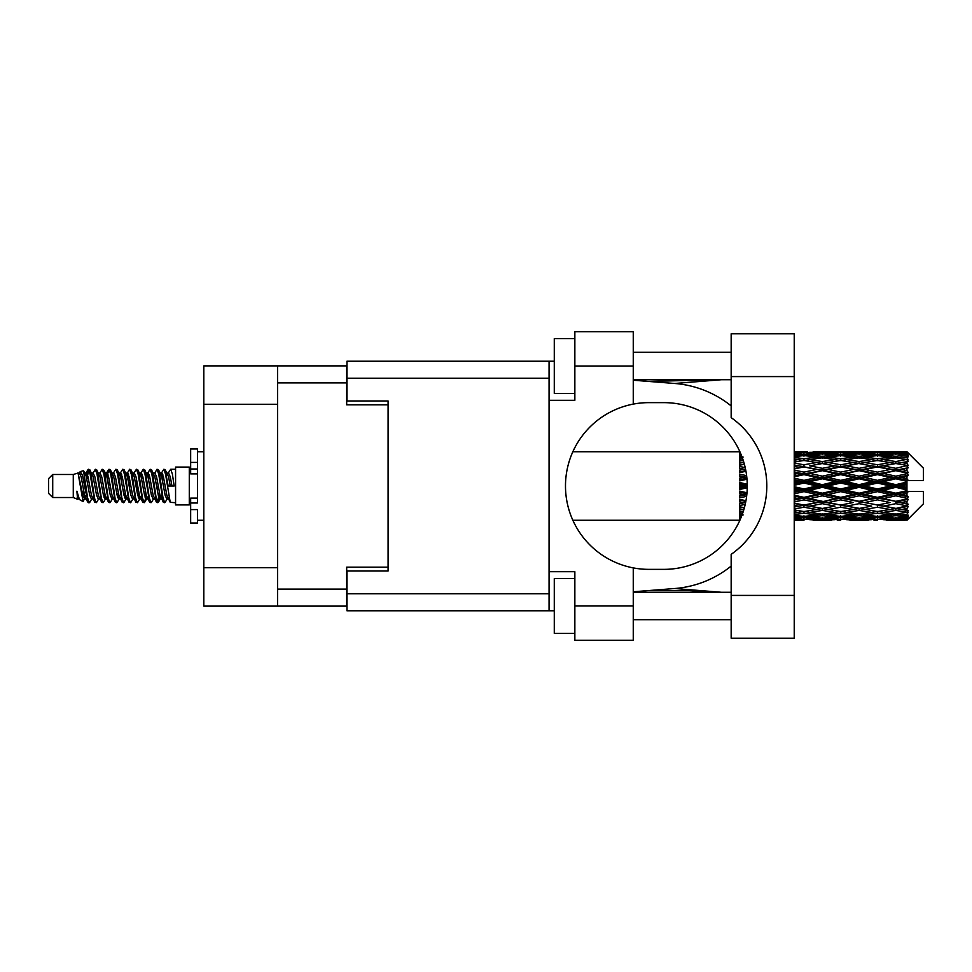 <?xml version="1.0" encoding="UTF-8"?>
<svg xmlns="http://www.w3.org/2000/svg" width="972" height="972" viewBox="0 0 972 972"><rect width="100%" height="100%" fill="white"/><g stroke="black" fill="none" stroke-linecap="round" stroke-linejoin="round"><path stroke-width="1.46" d="M277.579 404.279L203.816 404.279L203.816 365.885L346.688 365.885L346.688 404.826L388.095 404.826L388.095 400.986L388.095 571.014L346.968 571.014L346.968 593.77L549.071 593.77M388.095 571.014L388.095 567.174L346.688 567.174L346.688 606.115L203.816 606.115L203.816 567.721L277.579 567.721M203.816 404.279L203.816 567.721M277.579 606.115L277.579 365.885M731.163 595.423L731.163 554.356A83.361 83.361 0 0 0 731.163 417.644L731.163 333.797L794.233 333.797L794.233 638.203L731.163 638.203L731.163 595.423L794.233 595.423M731.163 352.314L633.258 352.314M731.163 379.736L633.258 379.736M731.163 592.264L633.258 592.264M731.163 619.686L633.258 619.686M574.853 633.404L554.283 633.404L554.283 578.559L574.853 578.559M574.853 393.441L554.283 393.441L554.283 338.596L574.853 338.596M633.258 605.981L633.258 640.256L574.853 640.256L574.853 605.981L633.258 605.981L633.258 567.891A83.361 83.361 0 0 1 633.258 404.109L633.258 366.019L574.853 366.019L574.853 400.306L549.071 400.306L549.071 610.781L346.968 610.781L346.968 593.77M549.071 571.694L574.853 571.694L574.853 605.981M574.853 366.019L574.853 331.744L633.258 331.744L633.258 366.019M554.283 610.781L549.071 610.781M388.095 400.986L346.968 400.986L346.968 361.22L549.071 361.22L549.071 400.306M554.283 361.22L549.071 361.22M633.258 404.109A83.361 83.361 0 0 1 648.895 402.639L663.9 402.639A83.361 83.361 0 0 1 747.261 486A83.361 83.361 0 0 1 663.9 569.361L648.895 569.361A83.361 83.361 0 0 1 633.258 567.891M721.333 592.264L674.714 588.522L633.258 591.778M674.714 588.522A102.838 102.838 0 0 0 731.163 566.081M731.163 405.919A102.838 102.838 0 0 0 674.714 383.478L633.258 380.222M721.333 379.736L674.714 383.478M52.719 497.518L52.719 474.482L48.6 478.601L48.6 493.399L52.719 497.518L73.277 497.518L77.566 499.292L78.343 498.478L77.724 499.013L79.437 499.013M52.719 474.482L73.277 474.482L73.277 497.518M175.568 486L175.568 504.918L189.285 504.918L189.285 467.082L175.568 467.082L175.568 486M73.277 474.482L78.052 473.024L83.094 501.576L79.473 499.584L76.897 491.188L77.566 499.292M83.774 491.261L82.875 495.283M83.094 501.576L86.289 495.222M80.226 471.602L83.507 470.691L85.864 486L85.864 492.403L82.547 475.393L80.226 471.602L78.805 473.522L79.437 472.987L81.15 476.79L84.576 495.21L85.67 498.478L86.848 498.575M153.126 472.987L154.852 472.987L156.99 469.269L158.703 474.166L163.357 502.305L165.179 502.305L167.706 498.029M156.99 469.269L158.327 469.695L159.554 474.166L162.992 497.834L164.705 502.731M160.842 473.972L163.843 469.269L165.556 474.166L170.221 502.305L175.568 502.731M167.937 473.522L170.695 469.269L172.409 474.166L174.134 486L168.132 486L165.179 469.695L168.557 476.79L170.27 486M85.864 492.403L88.428 502.731L89.776 502.305L92.291 498.029M85.864 486L87.577 497.834L89.29 502.731M86.289 476.778L88.428 469.269L90.141 474.166L94.806 502.305L96.629 502.305L98.913 498.478M88.428 469.269L89.776 469.695L91.004 474.166L94.43 497.834L96.143 502.731M91.429 472.987L93.142 472.987L95.292 469.269L97.006 474.166L101.659 502.305L103.482 502.305L105.997 498.029M103.968 497.19L104.648 492.865M95.292 469.269L96.629 469.695L97.856 474.166L101.282 497.834L102.996 502.731M104.575 498.575L105.146 495.222M98.281 472.987L99.995 472.987L102.145 469.269L103.858 474.166L108.512 502.305L110.334 502.305L112.618 498.478M102.145 469.269L103.482 469.695L104.709 474.166L108.147 497.834L109.86 502.731M106.847 476.778L108.998 469.269L110.711 474.166L115.376 502.305L117.199 502.305L119.714 498.029M117.673 497.19L118.353 492.865M108.998 469.269L110.334 469.695L111.573 474.166L115 497.834L116.713 502.731M118.292 498.575L118.851 495.222M113.092 473.522L115.85 469.269L117.563 474.166L122.229 502.305L124.052 502.305L126.567 498.029M124.538 497.19L125.218 492.865M115.85 469.269L117.199 469.695L118.426 474.166L121.852 497.834L123.566 502.731M125.145 498.575L125.716 495.222M119.714 473.972L122.715 469.269L124.428 474.166L129.082 502.305L130.904 502.305L133.188 498.478M122.715 469.269L124.052 469.695L125.279 474.166L128.705 497.834L130.418 502.731M125.704 472.987L127.429 472.987L129.568 469.269L131.281 474.166L135.934 502.305L137.757 502.305L140.272 498.029M138.243 497.19L138.923 492.865M129.568 469.269L130.904 469.695L132.131 474.166L135.57 497.834L137.283 502.731M138.85 498.575L139.421 495.222M133.65 473.522L136.42 469.269L138.133 474.166L142.799 502.305L144.621 502.305L146.286 495.222M145.095 497.19L145.776 492.865M136.42 469.269L137.757 469.695L138.996 474.166L142.422 497.834L144.135 502.731M140.272 473.972L143.273 469.269L144.986 474.166L149.652 502.305L151.474 502.305L153.758 498.478M143.273 469.269L144.621 469.695L145.849 474.166L149.275 497.834L150.988 502.731M147.137 473.972L150.138 469.269L151.851 474.166L156.504 502.305L158.327 502.305L159.991 495.222M157.415 502.39L159.493 492.865M150.138 469.269L151.474 469.695L152.701 474.166L156.127 497.834L157.841 502.731M86.787 479.135L88.865 469.61M107.345 479.135L108.038 474.81M120.564 476.778L121.136 473.425M121.063 479.135L121.743 474.81M127.417 476.778L127.988 473.425M127.915 479.135L128.596 474.81M141.134 476.778L141.705 473.425M141.633 479.135L142.313 474.81M147.987 476.778L148.558 473.425M148.485 479.135L149.166 474.81M161.704 476.778L162.263 473.425M162.203 479.135L162.883 474.81M163.843 469.269L165.179 469.695M901.566 486L906.949 484.736L906.949 487.264L901.566 486L895.832 486L840.707 498.114L794.233 507.068M864.837 486L877.461 483.035L890.109 486L877.461 488.965L864.837 486L859.102 486L794.233 500.118M828.095 486L840.707 483.035L853.355 486L840.707 488.965L828.095 486L822.348 486L794.233 492.282M794.233 485.32L803.978 483.035L816.602 486L803.978 488.965L794.233 486.68M739.668 520.251L572.897 520.275M740.093 519.826L739.668 518.647M740.543 518.781L739.668 518.841L740.239 519.485M741.089 517.481L739.668 517.347L739.668 518.343L740.7 518.416M742.657 513.35L739.668 512.924L739.668 514.504L743.118 514.941L739.668 515.367L739.668 516.667L741.49 516.472M744.394 507.663L739.668 506.801L739.668 508.866L743.118 509.462L739.668 510.045L739.668 511.892L743.325 511.321M745.961 500.714L739.668 499.365L739.668 501.795L743.118 502.512L739.668 503.217L739.668 505.489L745.208 504.407M746.982 492.792L739.668 491.091L739.668 493.74L743.118 494.529L739.668 495.307L739.668 497.871L746.618 496.328M747.249 484.275L739.668 482.501L739.668 485.186L743.118 486L739.668 486.814L739.668 489.499L747.249 487.725M746.618 475.673L739.668 474.129L739.668 476.693L743.118 477.471L739.668 478.26L739.668 480.909L746.982 479.208M745.208 467.593L739.668 466.511L739.668 468.783L743.118 469.488L739.668 470.205L739.668 472.635L745.961 471.286M743.325 460.679L739.668 460.108L739.668 461.955L743.118 462.538L739.668 463.134L739.668 465.199L744.394 464.337M741.49 455.528L739.668 455.333L739.668 456.633L743.118 457.059L739.668 457.496L739.668 459.076L742.657 458.65M739.668 453.645L739.668 454.641L741.089 454.507M740.239 452.515L739.668 453.159L740.543 453.219M572.897 451.725L739.899 451.749M906.949 451.737L908.322 453.098L906.949 451.737L901.566 451.786L906.949 451.737M906.949 452.259L895.832 453.013L883.208 452.332L906.949 452.259L908.322 453.45L906.949 451.895M906.949 453.037L906.949 453.815L901.566 453.402L906.949 453.037L908.322 453.948L906.949 452.393M906.949 454.835L895.832 456.354L883.208 454.981L895.832 453.839L906.949 454.835L908.322 455.686L906.949 453.815M906.949 456.403L906.949 457.751L901.566 457.059L908.322 456.816L906.949 455.139M906.949 459.355L895.832 461.566L883.208 459.586L895.832 457.8L908.322 459.817L906.949 457.751M906.949 461.627L906.949 463.474L901.566 462.538L908.322 461.506L906.949 459.817M906.949 465.564L895.832 468.322L883.208 465.855L895.832 463.535L908.322 465.6L906.949 463.474M906.949 468.395L906.949 470.606L901.566 469.488L908.322 467.751L906.949 466.147M906.949 473.048L906.949 473.716L895.832 476.183L883.208 473.376L895.832 470.679L906.949 473.048L908.322 472.659L906.949 470.606M906.949 476.256L906.949 478.698L901.566 477.471L906.949 476.256L908.322 475.126L906.949 473.716M906.949 481.347L906.949 482.063L895.832 484.651L883.208 481.699L895.832 478.783L906.949 481.347L906.949 480.52L908.285 480.52L906.949 478.698M908.285 480.52L923.4 480.52L923.4 468.176L907.702 452.478M906.949 484.736L906.949 482.063M906.949 489.937L906.949 490.653L895.832 493.217L883.208 490.301L895.832 487.349L906.949 489.937L906.949 487.264M907.702 519.522L923.4 503.824L923.4 491.48L906.949 491.48L906.949 490.653M906.949 493.302L906.949 495.744L901.566 494.529L906.949 493.302L908.285 491.48M906.949 498.284L906.949 498.952L895.832 501.321L883.208 498.624L895.832 495.817L906.949 498.284L908.322 496.874L906.949 495.744M906.949 501.394L906.949 503.605L901.566 502.512L906.949 501.394L908.322 499.341L906.949 498.952M906.949 505.853L895.832 508.465L883.208 506.145L895.832 503.678L906.949 505.853L908.322 504.249L906.949 503.605M906.949 508.526L906.949 510.373L901.566 509.462L906.949 508.526L908.322 506.4L906.949 506.436M906.949 512.183L895.832 514.2L883.208 512.414L895.832 510.434L906.949 512.183L908.322 510.494L906.949 510.373M906.949 514.249L906.949 515.597L901.566 514.941L906.949 514.249L908.322 512.183L906.949 512.645M906.949 516.861L895.832 518.161L883.208 517.019L895.832 515.646L906.949 516.861L908.322 515.184L906.949 515.597M906.949 518.185L906.949 518.963L901.566 518.598L906.949 518.185L908.322 516.314L906.949 517.165M886.658 520.251L895.832 520.275L883.208 519.668L895.832 518.987L906.949 519.607L908.322 518.052L906.949 518.963M906.949 519.607L895.832 520.105M906.949 520.105L901.566 520.214L906.949 520.105L908.322 518.55L906.949 519.741M908.322 518.902L906.949 520.263L908.322 518.902M803.978 520.275L794.78 520.251M813.151 520.251L831.546 520.251M794.233 520.166L800.527 520.275M794.233 519.485L798.243 519.668L794.233 519.838M800.235 519.182L798.243 519.668M803.978 519.899L803.978 518.319M817.574 519.971L816.602 520.214M822.348 520.275L809.7 519.668L822.348 518.987L834.984 519.668L822.348 520.105M849.905 520.251L868.275 520.251M840.707 520.275L837.269 520.275M794.233 518.38L803.978 517.566L816.602 518.598L803.978 519.388L794.233 518.805M794.233 516.606L798.243 517.019L794.233 517.408M801.949 516.193L798.243 517.019M803.978 517.566L803.978 515.78M819.493 517.918L816.602 518.598M807.72 519.182L809.7 519.668M822.348 518.987L822.348 517.298M836.977 519.182L834.984 519.668M827.123 519.971L828.095 520.214M840.707 519.899L840.707 518.319M854.327 519.971L853.355 520.214M859.102 520.275L846.454 519.668L859.102 518.987L871.714 519.668L859.102 520.105M895.832 520.275L905.017 520.251M877.461 520.275L874.01 520.275M840.707 519.388L828.095 518.598L840.707 517.566L853.355 518.598L840.707 519.388M822.348 518.161L809.7 517.019L822.348 515.646L834.984 517.019L822.348 518.161M794.233 514.577L803.978 513.252L816.602 514.941L803.978 516.424L794.233 515.306M794.233 511.807L798.243 512.414L794.233 512.997M743.932 509.328L743.118 509.462M803.978 513.252L803.978 511.357L798.243 512.414M821.073 514.03L816.602 514.941M806.007 516.193L809.7 517.019M822.348 515.646L822.348 513.787M838.69 516.193L834.984 517.019M825.192 517.918L828.095 518.598M840.707 517.566L840.707 515.78M856.259 517.918L853.355 518.598M844.449 519.182L846.454 519.668M859.102 518.987L859.102 517.298M873.719 519.182L871.714 519.668M863.865 519.971L864.837 520.214M877.461 519.899L877.461 518.319M891.081 519.971L890.109 520.214M877.461 519.388L864.837 518.598L877.461 517.566L890.109 518.598L877.461 519.388M859.102 518.161L846.454 517.019L859.102 515.646L871.714 517.019L859.102 518.161M840.707 516.424L828.095 514.941L840.707 513.252L853.355 514.941L840.707 516.424M822.348 514.2L809.7 512.414L822.348 510.434L834.984 512.414L822.348 514.2M794.233 508.964L803.978 507.226L816.602 509.462L803.978 511.539L794.233 509.96M794.233 505.379L798.243 506.145L794.233 506.898M745.621 502.488L739.668 503.63M745.67 502.208L743.118 502.512M803.978 507.226L803.978 505.343L798.243 506.145M822.348 510.434L822.348 508.526L816.602 509.462L822.348 508.526L828.095 509.462L840.707 507.226L853.355 509.462L840.707 511.539L803.978 505.343L809.7 506.145L822.348 503.678L834.984 506.145L822.348 508.465L809.7 506.145M803.978 511.357L809.7 512.414M840.707 513.252L840.707 511.357L834.984 512.414M823.612 514.03L828.095 514.941M857.826 514.03L853.355 514.941M842.736 516.193L846.454 517.019M859.102 515.646L859.102 513.787M875.432 516.193L871.714 517.019M861.945 517.918L864.837 518.598M877.461 517.566L877.461 515.78M893.001 517.918L890.109 518.598M881.215 519.182L883.208 519.668M895.832 518.987L895.832 517.298M900.594 519.971L901.566 520.214M877.461 516.424L864.837 514.941L877.461 513.252L890.109 514.941L877.461 516.424M859.102 514.2L846.454 512.414L859.102 510.434L871.714 512.414L859.102 514.2M794.233 501.917L803.978 499.863L816.602 502.512L803.978 505.051L794.233 503.107M794.233 497.737L798.243 498.624L794.233 499.487M746.812 494.627L739.668 496.17M746.848 494.298L743.118 494.529M803.978 499.863L803.978 498.114L798.243 498.624M803.978 505.051L794.233 503.532M822.348 503.678L822.348 501.856L816.602 502.512M822.348 508.465L834.984 506.145M840.707 507.226L840.707 505.343L846.454 506.145L859.102 503.678L871.714 506.145L859.102 508.465L846.454 506.145M859.102 510.434L859.102 508.526L853.355 509.462L859.102 508.526L864.837 509.462L877.461 507.226L890.109 509.462L877.461 511.539L822.348 501.856L828.095 502.512L840.707 499.863L853.355 502.512L840.707 505.051L828.095 502.512M840.707 511.357L846.454 512.414M877.461 513.252L877.461 511.357L871.714 512.414M860.366 514.03L864.837 514.941M894.568 514.03L890.109 514.941M879.49 516.193L883.208 517.019M895.832 515.646L895.832 513.787M898.675 517.918L901.566 518.598M822.348 501.321L809.7 498.624L822.348 495.817L834.984 498.624L822.348 501.856L803.978 498.114L809.7 498.624M794.233 493.861L803.978 491.625L816.602 494.529L803.978 497.36L794.233 495.185M794.233 489.366L798.243 490.301L794.233 491.225M747.261 486.365L739.668 488.066M747.261 486L743.118 486M803.978 491.625L803.978 490.119L798.243 490.301M803.978 497.36L803.978 498.114L794.233 496.048M822.348 495.817L822.348 494.189L816.602 494.529M840.707 499.863L840.707 498.114L834.984 498.624M840.707 505.051L853.355 502.512M859.102 503.678L859.102 501.856L864.837 502.512L877.461 499.863L890.109 502.512L877.461 505.051L864.837 502.512M859.102 508.465L871.714 506.145M877.461 507.226L877.461 505.343L883.208 506.145M895.832 510.434L895.832 508.526L891.251 509.267L895.832 508.526L901.566 509.462L840.707 498.114L846.454 498.624L859.102 495.817L871.714 498.624L859.102 501.321L846.454 498.624M877.461 511.357L883.208 512.414M897.107 514.03L901.566 514.941M840.707 497.36L828.095 494.529L840.707 491.625L853.355 494.529L840.707 497.36L840.707 498.114L822.348 494.189L828.095 494.529M822.348 493.217L809.7 490.301L822.348 487.349L834.984 490.301L822.348 493.217L822.348 494.189L803.978 490.119L809.7 490.301M794.233 480.776L798.243 481.699L794.233 482.634M746.897 478.248L739.668 479.84M746.848 477.702L743.118 477.471M803.978 483.035L803.978 481.881L794.233 484.056M794.233 476.815L803.978 474.64L816.602 477.471L803.978 480.375L803.978 481.881L798.243 481.699M803.978 488.965L803.978 490.119L794.233 487.944M822.348 487.349L822.348 486L816.602 486M840.707 491.625L840.707 490.119L834.984 490.301M859.102 495.817L859.102 494.189L853.355 494.529M859.102 501.321L877.461 498.114L871.714 498.624M877.461 499.863L877.461 498.114L883.208 498.624M877.461 505.051L890.109 502.512M895.832 503.678L895.832 501.856L901.566 502.512M895.832 508.465L908.322 506.4M877.461 497.36L864.837 494.529L877.461 491.625L890.109 494.529L877.461 497.36L877.461 498.114L859.102 494.189L864.837 494.529M859.102 493.217L846.454 490.301L859.102 487.349L871.714 490.301L859.102 493.217L859.102 494.189L840.707 490.119L846.454 490.301M822.348 484.651L809.7 481.699L822.348 478.783L834.984 481.699L822.348 484.651L822.348 486L803.978 481.881L809.7 481.699M803.978 480.375L794.233 478.139M794.233 472.514L798.243 473.376L794.233 474.263M745.852 470.74L739.668 471.991M745.67 469.792L743.118 469.488M803.978 474.64L803.978 473.886L794.233 475.952M794.233 468.893L803.978 466.949L816.602 469.488L803.978 472.137L803.978 473.886L798.243 473.376M822.348 478.783L822.348 477.811L803.978 481.881L794.233 479.718M822.348 476.183L809.7 473.376L822.348 470.679L834.984 473.376L822.348 476.183L822.348 477.811L816.602 477.471M840.707 483.035L840.707 481.881L822.348 486L840.707 490.119L840.707 488.965M840.707 480.375L828.095 477.471L840.707 474.64L853.355 477.471L840.707 480.375L840.707 481.881L834.984 481.699M859.102 487.349L859.102 486L853.355 486M877.461 491.625L877.461 490.119L871.714 490.301M895.832 495.817L895.832 494.189L877.461 498.114L895.832 501.321M895.832 493.217L895.832 494.189L890.109 494.529M908.322 499.341L895.832 501.856L908.322 504.249M859.102 484.651L846.454 481.699L859.102 478.783L871.714 481.699L859.102 484.651L859.102 486L840.707 481.881L846.454 481.699M803.978 472.137L794.233 470.084M794.233 465.102L798.243 465.855L794.233 466.621M744.37 464.215L739.668 465.029M743.932 462.672L743.118 462.538M803.978 466.949L794.233 468.468M794.233 462.04L803.978 460.461L816.602 462.538L803.978 464.774L803.978 466.657L798.243 465.855M822.348 470.679L803.978 473.886L809.7 473.376M822.348 468.322L809.7 465.855L822.348 463.535L834.984 465.855L822.348 468.322L822.348 470.144L816.602 469.488M840.707 474.64L840.707 473.886L822.348 477.811L828.095 477.471M840.707 472.137L828.095 469.488L840.707 466.949L853.355 469.488L840.707 472.137L840.707 473.886L834.984 473.376M859.102 478.783L859.102 477.811L840.707 481.881L794.233 471.882M859.102 476.183L846.454 473.376L859.102 470.679L871.714 473.376L859.102 476.183L859.102 477.811L853.355 477.471M877.461 483.035L877.461 481.881L859.102 486L877.461 490.119L883.208 490.301M877.461 480.375L864.837 477.471L877.461 474.64L890.109 477.471L877.461 480.375L877.461 481.881L871.714 481.699M877.461 488.965L877.461 490.119L895.832 494.189L901.566 494.529M895.832 487.349L895.832 486L890.109 486M908.103 491.48L895.832 494.189L908.322 496.874M803.978 464.774L794.233 463.037M794.233 459.003L798.243 459.586L794.233 460.193M794.233 456.694L803.978 455.576L816.602 457.059L803.978 458.748L803.978 460.643L798.243 459.586M822.348 463.535L809.7 465.855M840.707 466.949L816.602 462.538L822.348 463.474L840.707 460.461L853.355 462.538L840.707 464.774L828.095 462.538L822.348 463.474L822.348 461.566L809.7 459.586L822.348 457.8L834.984 459.586L822.348 461.566M840.707 464.774L840.707 466.657L822.348 470.144L828.095 469.488M859.102 463.535L871.714 465.855L859.102 468.322L846.454 465.855L859.102 463.474L840.707 466.657L834.984 465.855M859.102 470.679L840.707 473.886L846.454 473.376M859.102 468.322L859.102 470.144L853.355 469.488M877.461 474.64L877.461 473.886L859.102 477.811L864.837 477.471M877.461 472.137L864.837 469.488L877.461 466.949L890.109 469.488L877.461 472.137L877.461 473.886L871.714 473.376M895.832 478.783L895.832 477.811L877.461 481.881L883.208 481.699M895.832 476.183L895.832 477.811L890.109 477.471M895.832 484.651L895.832 486L840.707 473.886L794.233 464.932M906.949 483.497L895.832 486L906.949 488.503M803.978 458.748L794.233 457.423M794.233 454.592L798.243 454.981L794.233 455.394M801.949 455.807L798.243 454.981M821.073 457.97L816.602 457.059M803.978 460.643L809.7 459.586M840.707 458.748L828.095 457.059L840.707 455.576L853.355 457.059L840.707 458.748L840.707 460.643L834.984 459.586M877.461 466.949L853.355 462.538L859.102 463.474L877.461 460.461L890.109 462.538L877.461 464.774L864.837 462.538L859.102 463.474L859.102 461.566L846.454 459.586L859.102 457.8L871.714 459.586L859.102 461.566M877.461 464.774L877.461 466.657L859.102 470.144L840.707 466.657L846.454 465.855M895.832 463.535L877.461 466.657L871.714 465.855M895.832 470.679L877.461 473.886L859.102 470.144L864.837 469.488M895.832 468.322L895.832 470.144L890.109 469.488M908.322 475.126L895.832 477.811L877.461 473.886L883.208 473.376M908.103 480.52L895.832 477.811L901.566 477.471M822.348 456.354L809.7 454.981L822.348 453.839L834.984 454.981L822.348 456.354L822.348 458.213M794.233 453.195L803.978 452.612L816.602 453.402L803.978 454.434L794.233 453.62M794.233 452.162L798.243 452.332L794.233 452.515M800.235 452.818L798.243 452.332M803.978 454.434L803.978 456.22M819.493 454.082L816.602 453.402M806.007 455.807L809.7 454.981M838.69 455.807L834.984 454.981M823.612 457.97L828.095 457.059M857.826 457.97L853.355 457.059M840.707 460.643L846.454 459.586M877.461 458.748L864.837 457.059L877.461 455.576L890.109 457.059L877.461 458.748L877.461 460.643L871.714 459.586M908.322 465.6L890.109 462.538L895.832 463.474L900.424 462.733L895.832 463.474L895.832 461.566M908.322 467.751L895.832 470.144L877.461 466.657L883.208 465.855M908.322 472.659L895.832 470.144L901.566 469.488M859.102 456.354L846.454 454.981L859.102 453.839L871.714 454.981L859.102 456.354L859.102 458.213M840.707 454.434L828.095 453.402L840.707 452.612L853.355 453.402L840.707 454.434L840.707 456.22M822.348 453.013L809.7 452.332L834.984 452.332L822.348 453.013L822.348 454.702M803.978 451.725L794.233 451.834M794.78 451.749L807.428 451.725M803.978 452.102L803.978 453.681M817.574 452.029L816.602 451.786M807.72 452.818L809.7 452.332M836.977 452.818L834.984 452.332M825.192 454.082L828.095 453.402M856.259 454.082L853.355 453.402M842.736 455.807L846.454 454.981M875.432 455.807L871.714 454.981M860.366 457.97L864.837 457.059M894.568 457.97L890.109 457.059M877.461 460.643L883.208 459.586M877.461 454.434L864.837 453.402L877.461 452.612L890.109 453.402L877.461 454.434L877.461 456.22M859.102 453.013L846.454 452.332L871.714 452.332L859.102 453.013L859.102 454.702M840.707 452.102L828.095 451.786L853.355 451.786L840.707 452.102L840.707 453.681M840.707 451.725L844.158 451.725M831.546 451.749L813.151 451.749M827.123 452.029L828.095 451.786M854.327 452.029L853.355 451.786M844.449 452.818L846.454 452.332M873.719 452.818L871.714 452.332M861.945 454.082L864.837 453.402M893.001 454.082L890.109 453.402M879.49 455.807L883.208 454.981M895.832 456.354L895.832 458.213M897.107 457.97L901.566 457.059M877.461 452.102L864.837 451.786L890.109 451.786L877.461 452.102L877.461 453.681M877.461 451.725L880.911 451.725M868.275 451.749L849.905 451.749M863.865 452.029L864.837 451.786M891.081 452.029L890.109 451.786M881.215 452.818L883.208 452.332M895.832 453.013L895.832 454.702M898.675 454.082L901.566 453.402M905.017 451.749L886.658 451.749M900.594 452.029L901.566 451.786M76.897 498.114L77.724 499.013M84.236 473.157L85.196 473.522L86.289 476.79L89.716 495.21L91.429 499.013L92.048 498.478M96.629 469.695L99.995 476.79L103.433 495.21L105.146 499.013L105.766 498.478M108.572 486L109.423 481.019M110.334 469.695L113.712 476.79L117.138 495.21L118.851 499.013L120.564 499.013M124.052 469.695L127.429 476.79L130.856 495.21L132.569 499.013L134.282 499.013M135.995 486L136.845 481.019M137.757 469.695L141.134 476.79L144.561 495.21L146.274 499.013L147.137 498.029M151.474 469.695L154.852 476.79L158.278 495.21L159.991 499.013L161.704 495.222M76.897 491.188L79.473 499.584M85.427 473.972L86.289 472.987L88.002 476.79L91.429 495.21L94.806 502.305M99.995 472.987L101.72 476.79L105.146 495.21L108.512 502.305M111.999 472.987L113.712 472.987L115.425 476.79L118.851 495.21L122.229 502.305M127.429 472.987L129.142 476.79L132.569 495.21L135.934 502.305M136.845 490.982L137.708 486M140.515 473.522L141.134 472.987L142.848 476.79L146.274 495.21L149.652 502.305M154.852 472.987L156.565 476.79L159.991 495.21L163.357 502.305M166.844 472.987L168.557 472.987L170.27 476.79L171.983 486M78.052 473.024L82.863 495.21L84.576 499.013L85.196 498.478M89.776 469.695L93.142 476.79L96.568 495.21L98.281 499.013L99.995 499.013M105.146 476.778L106.859 472.987L105.146 472.987L106.859 476.79L110.286 495.21L111.999 499.013L113.712 499.013M117.199 469.695L120.564 476.79L123.991 495.21L125.704 499.013L126.336 498.478M129.142 486L129.993 481.019M130.904 469.695L134.282 476.79L137.708 495.21L139.421 499.013L140.041 498.478M144.621 469.695L147.987 476.79L151.413 495.21L153.126 499.013L154.852 499.013M161.085 473.522L161.704 472.987L159.991 472.987L161.704 476.79L165.131 495.21L166.844 499.013L167.463 498.478M93.142 472.987L94.855 476.79L98.281 495.21L101.659 502.305M106.859 472.987L108.572 476.79L111.999 495.21L115.376 502.305M119.945 473.522L120.564 472.987L122.278 476.79L125.704 495.21L129.082 502.305M132.569 472.987L134.282 472.987L135.995 476.79L139.421 495.21L142.799 502.305M146.274 472.987L147.987 472.987L149.7 476.79L153.126 495.21L156.504 502.305M157.415 490.982L158.278 486M161.704 472.987L163.418 476.79L166.844 495.21L170.221 502.305M739.668 452.49L739.668 454.131M739.668 455.333L739.668 457.168M739.668 460.108L739.668 462.016M739.668 466.511L739.668 468.783M745.621 469.512L739.668 468.37M739.668 474.129L739.668 476.693M746.812 477.373L739.668 475.83M739.668 482.501L739.668 485.186M747.261 485.636L739.668 483.935M739.668 491.091L739.668 493.74M746.897 493.752L739.668 492.16M739.668 499.365L739.668 501.795M745.852 501.26L739.668 500.009M739.668 506.801L739.668 508.866M744.37 507.785L739.668 506.971M739.668 512.924L739.668 514.504M739.668 517.347L739.668 518.343M197.51 498.114L190.658 498.114L190.658 502.998L197.51 502.998L197.51 462.405L190.658 462.405L190.658 448.979L197.51 448.979L197.51 469.002L190.658 469.002L190.658 473.886L197.51 473.886M190.658 502.998L190.658 523.021L197.51 523.021L197.51 509.595L190.658 509.595M190.658 462.405L190.658 469.002M277.579 589.117L346.688 589.117M346.688 382.883L277.579 382.883M549.071 378.23L346.968 378.23M731.163 376.577L794.233 376.577M197.51 473.826L190.658 473.826M197.51 498.174L190.658 498.174M648.47 381.413L719.219 379.736M719.219 592.264L687.678 590.539L648.47 590.587M189.285 500.398L190.658 500.398M818.886 520.275L825.799 520.275M855.652 520.275L862.553 520.275M892.393 520.275L899.282 520.275M818.886 451.725L825.799 451.725M855.652 451.725L862.553 451.725M892.393 451.725L899.282 451.725M170.695 469.269L175.568 469.269M189.285 471.602L190.658 471.602M83.507 470.691L85.196 473.522M144.621 502.305L146.906 498.478M158.327 502.305L160.611 498.478M84.576 472.987L86.289 472.987M91.429 499.013L93.142 499.013M105.146 499.013L106.859 499.013M139.421 472.987L141.134 472.987M146.274 499.013L147.987 499.013M159.991 499.013L161.704 499.013M85.67 473.522L87.954 469.695M103.482 469.695L105.766 473.522M158.327 469.695L160.611 473.522M77.724 472.987L79.437 472.987M84.576 499.013L86.289 499.013M118.851 472.987L120.564 472.987M125.704 499.013L127.429 499.013M139.421 499.013L141.134 499.013M166.844 499.013L168.557 499.013M85.67 498.478L87.954 502.305M106.227 473.522L108.512 469.695M197.51 520.275L203.816 520.275M197.51 451.725L203.816 451.725"/></g></svg>
